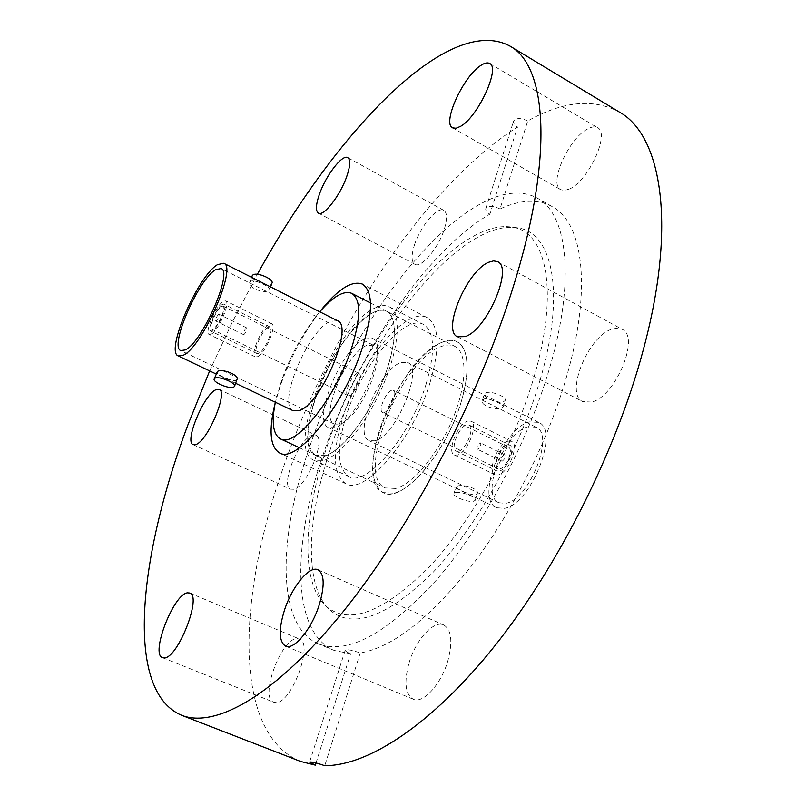<?xml version="1.0" encoding="UTF-8"?>
<svg xmlns="http://www.w3.org/2000/svg" width="806" height="806" viewBox="0 0 806 806"><rect width="100%" height="100%" fill="white"/><g stroke="black" fill="none" stroke-linecap="round" stroke-linejoin="round"><path stroke-width="0.6" stroke-dasharray="4.03 3.02" d="M319.76 311.781C303.64 332.999 290.664 357.219 280.81 384.432L275.35 402.234L281.657 380.13C291.359 353.552 304.064 330.772 319.77 311.791M429.87 383.253C440.288 347.457 439.411 325.614 427.251 317.695C406.687 305.756 360.977 360.766 343.678 414.727C332.001 451.531 332.697 474.512 345.764 483.66C364.614 495.73 412.642 440.227 429.87 383.253M425.921 384.694C435.522 351.849 434.726 331.78 423.543 324.486C404.773 313.534 362.801 363.959 346.943 413.538C336.293 447.239 336.938 468.256 348.867 476.588C366.196 487.63 410.123 436.802 425.921 384.694M461.092 402.285C470.291 369.591 469.011 349.451 457.244 341.865C437.517 330.43 395.081 380.009 379.757 429.366C369.48 462.926 370.639 484.003 383.233 492.617C401.499 504.062 445.889 454.131 461.092 402.285M539.99 380.311C566.024 292.739 552.493 231.967 517.412 227.826C459.783 218.295 366.851 336.767 330.339 449.244C306.663 518.933 303.711 585.851 329.795 609.971C352.736 629.738 387.172 617.184 433.094 572.31C476.507 526.953 519.679 449.869 539.99 380.311M533.683 378.115C559.596 291.419 546.528 231.231 512.001 227.151C455.299 217.721 363.224 335.377 326.883 446.977C303.328 516.112 300.265 582.375 325.946 606.102C348.545 625.527 382.518 612.953 427.865 568.371C470.744 523.326 513.462 446.977 533.683 378.115M308.9 449.194C277.869 538.69 276.307 625.889 318.249 643.752C347.497 655.147 386.82 633.979 436.227 580.239C482.975 526.479 527.839 442.837 549.652 367.889C575.827 279.088 567.273 213.61 537.078 198.024C473.727 164.162 353.894 311.247 308.9 449.194M591.594 402.043L582.778 401.63C564.563 394.053 588.088 336.132 612.016 329.11L617.446 328.123L622.041 329.271C640.498 336.525 615.371 396.945 591.594 402.043M569.751 188.866L564.714 190.458L560.754 189.702C548.231 184.191 568.643 138.31 587.725 128.889C591.785 126.683 595.07 126.29 597.568 127.691C610.293 133.02 588.652 180.725 569.751 188.866M414.445 244.984C420.258 226.506 437.406 206.074 443.824 210.386C447.259 212.754 447.401 219.071 444.257 229.327C438.434 248.167 421.004 268.62 414.818 264.267C411.302 261.799 411.181 255.361 414.445 244.984M293.797 489.252L290.664 489.171C279.974 485.706 298.845 438.786 312.244 435.2L315.821 435.169C326.672 438.303 307.056 486.723 293.797 489.252M275.763 702.57L273.758 702.217C259.32 697.905 281.022 638.715 296.83 638.654L299.399 639.007C314.008 642.775 291.44 704.011 275.763 702.57M409.055 662.935C415.725 639.914 433.699 619.935 443.753 624.982C451.471 629.677 452.861 641.546 447.945 660.577C441.356 684.082 423.009 704.192 413.216 699.215C405.237 694.198 403.856 682.108 409.055 662.935M500.022 208.956C493.171 205.762 488.436 205.56 485.827 208.361C485.242 210.275 486.592 212.22 489.887 214.184C426.082 250.767 356.222 355.517 322.753 455.692C292.094 544.997 291.419 632.247 334.238 650.472L350.62 653.737C346.792 652.104 344.998 650.916 345.21 650.17C347.416 649.233 352.424 650.18 360.232 653.001C393.066 647.258 430.525 617.789 472.588 564.593C512.465 512.173 548.07 441.053 566.568 376.714C592.289 288.155 582.99 222.516 552.181 206.578C537.521 198.84 520.132 199.636 500.022 208.956L527.718 120.981C562.83 101.133 593.377 98.161 619.351 112.044M300.517 761.418C232.188 732.986 237.72 597.377 282.936 468.588C330.772 329.825 424.43 186.105 517.523 126.985L489.887 214.184M209.651 370.911L232.35 322.017L257.366 274.302M527.718 120.981C521.029 117.797 516.344 117.767 513.664 120.89C513.029 122.945 514.319 124.98 517.523 126.985M316.012 762.939L350.62 653.737M360.232 653.001L324.747 765.7M395.655 488.476L385.288 487.942C354.519 476.124 400.914 360.07 440.811 346.691C446.252 344.525 450.907 344.414 454.806 346.348C467.52 352.524 467.188 383.988 452.73 418.848C438.393 453.707 412.944 484.265 395.655 488.476M325.564 455.591L316.002 455.511C288.105 445.053 336.263 327.538 373.803 312.355C378.931 309.947 383.253 309.615 386.769 311.358C398.285 316.899 396.572 348.252 381.591 383.656C366.73 419.049 341.754 450.645 325.564 455.591M375.304 307.892C380.815 305.273 385.459 304.91 389.238 306.784C401.479 312.678 399.665 346.076 383.666 383.847C367.798 421.609 341.15 455.219 323.952 460.377L313.887 460.256C284.216 449.043 335.326 324.284 375.304 307.892M442.222 342.268C448.055 339.92 453.063 339.779 457.244 341.865C470.764 348.444 470.432 381.963 454.987 419.15C439.673 456.337 412.511 488.839 394.144 493.212L383.233 492.617C350.499 479.953 399.736 356.736 442.222 342.268M504.163 508.385C530.63 505.13 560.372 429.981 538.529 422.344L529.482 421.911C502.813 427.865 475.077 499.468 496.617 507.709L504.163 508.385M501.695 407.896L503.236 406.929C504.899 405.196 489.262 397.418 484.013 398.98L482.431 400.3C479.782 405.438 495.982 410.607 501.695 407.896M364.856 338.893L372.483 338.429C390.285 343.83 357.723 421.83 334.994 427.603L328.677 427.654C311.307 421.447 341.714 347.497 364.856 338.893M457.465 486.089C463.027 483.802 479.802 488.889 477.253 493.604L475.631 494.753C470.361 495.71 454.564 488.013 456.035 486.824L457.465 486.089M503.559 401.69L505.161 400.522C507.327 397.026 491.328 390.567 485.907 392.764L484.376 393.912C482.25 397.418 498.037 403.816 503.559 401.69M455.491 492.567C460.841 490.955 477.263 497.383 475.248 500.294L473.686 501.221C468.226 502.763 452.025 496.405 454 493.484L455.491 492.567M375.082 440.791L369.158 440.701C352.897 434.827 379.374 369.622 400.582 362.69L407.564 362.478C424.147 367.768 396.008 436.056 375.082 440.791M528.051 426.767C504.455 431.915 479.802 495.489 498.884 502.753L505.634 503.337C529.079 500.304 555.314 433.96 535.99 427.17L528.051 426.767M315.69 396.572C305.353 428.349 305.454 447.995 316.002 455.511C331.397 465.495 372.12 416.904 387.555 367.778C396.985 336.757 396.723 317.947 386.769 311.358C370.125 301.555 331.105 349.723 315.69 396.572M499.992 468.84C506.561 467.712 513.845 449.204 508.505 447.29L506.41 447.169C499.831 448.468 492.657 466.745 497.987 468.699L499.992 468.84M384.331 412.44C390.275 410.879 398.043 391.918 393.399 390.366L391.535 390.386C385.57 392.129 377.933 410.848 382.558 412.44L384.331 412.44M293.253 410.768C276.811 405.025 307.811 330.581 330.158 321.403L337.462 320.728M268.801 290.462L269.557 289.767C271.682 287.43 254.636 278.987 250.656 281.304L249.9 282.08C246.817 287.188 264.197 294.15 268.801 290.462M236.914 379.697L236.138 380.392C232.209 382.074 214.89 373.803 216.784 372.019M252.147 275.984C250.737 279.994 267.018 286.896 271.128 284.044L271.914 283.279M477.958 449.224L477.384 449.204C476.517 447.018 477.354 444.912 479.882 442.887L480.467 442.917C481.333 445.103 480.497 447.209 477.958 449.224M504.143 454.816C501.584 456.811 500.758 458.906 501.675 461.103L502.269 461.143C504.828 459.158 505.654 457.062 504.747 454.856L504.143 454.816M366.498 345.552C345.965 352.978 318.985 418.616 334.46 424.107L340.142 424.047C360.353 418.838 389.016 350.036 373.208 345.18L366.498 345.552M349.713 395.555C355.456 393.852 363.365 374.76 358.942 373.319L357.149 373.39C351.386 375.274 343.598 394.124 348.001 395.605L349.713 395.555M221.579 306.381L223.061 306.119C226.577 307.076 218.073 326.702 213.157 328.969L211.736 329.191C208.26 328.173 216.613 308.819 221.579 306.381M218.607 314.35C216.411 316.768 215.454 318.995 215.726 321.01L216.149 320.939C218.335 318.521 219.303 316.305 219.031 314.28L218.607 314.35M246.364 328.012C244.137 330.389 243.19 332.596 243.523 334.631L243.966 334.571C246.193 332.193 247.14 329.986 246.807 327.951L246.364 328.012M222.265 304.527C216.482 307.388 206.759 329.906 210.809 331.095L212.452 330.843C218.184 328.223 228.098 305.333 224.008 304.225L222.265 304.527M268.176 327.246C262.061 329.886 252.57 352.202 256.993 353.572L258.756 353.391C264.821 351.003 274.503 328.314 270.03 327.014L268.176 327.246M257.567 356.695C265.144 353.743 277.284 325.312 271.693 323.7L269.345 323.992C261.698 327.327 249.85 355.184 255.381 356.917L257.567 356.695M211.212 334.168C218.376 330.923 230.808 302.24 225.68 300.87L223.484 301.253C216.25 304.87 204.12 332.969 209.177 334.47L211.212 334.168M499.317 471.087L496.919 470.926C490.491 468.558 499.126 446.534 507.065 444.942L509.604 445.083C516.062 447.39 507.246 469.747 499.317 471.087M458.503 451.209L456.196 451.108C450.06 448.892 458.896 426.676 466.583 424.903L469.021 424.984C475.187 427.14 466.17 449.688 458.503 451.209M467.762 421.054L470.946 421.145C478.935 423.926 467.218 453.194 457.304 455.118L454.342 454.977C446.403 452.095 457.808 423.392 467.762 421.054M508.203 441.114L511.518 441.295C519.88 444.277 508.425 473.283 498.168 474.966L495.086 474.754C486.774 471.681 497.917 443.219 508.203 441.114M427.251 317.695L362.428 284.115M389.238 306.784L423.543 324.486M512.001 227.151L517.412 227.826M457.476 336.817L582.778 401.63M452.619 127.842L560.754 189.702M347.769 157.664L443.824 210.386M193.168 444.67L290.664 489.171M162.53 657.676L273.758 702.217M317.977 569.771L443.753 624.982M552.181 206.578L537.078 198.024M334.238 650.472L318.249 643.752M285.546 646.12L413.216 699.215M189.712 593.025L299.399 639.007M219.151 389.419L315.821 435.169M318.4 213.116L414.818 264.267M489.635 63.473L597.568 127.691M497.574 261.688L622.041 329.271M325.946 606.102L329.795 609.971M345.21 650.17L309.595 762.083M485.827 208.361L513.664 120.89M313.887 460.256L348.867 476.588M345.764 483.66L279.561 452.922M299.419 447.753L385.288 487.942M370.498 302.985L454.806 346.348M538.529 422.344L372.483 338.429M503.236 406.929L505.161 400.522M475.248 500.294L477.253 493.604M498.884 502.753L369.158 440.701M508.505 447.29L393.399 390.366M269.557 289.767L270.584 286.936M501.675 461.103L477.384 449.204M334.46 424.107L180.796 350.6M358.942 373.319L223.061 306.119M243.523 334.631L215.726 321.01M496.617 507.709L328.677 427.654M482.431 400.3L484.376 393.912M454 493.484L456.035 486.824M535.99 427.17L407.564 362.478M497.987 468.699L382.558 412.44M235.604 383.283L216.058 373.964M249.9 282.08L251.643 277.365M504.747 454.856L480.467 442.917M373.208 345.18L221.086 268.549M348.001 395.605L211.736 329.191M246.807 327.951L219.031 314.28M256.993 353.572L210.809 331.095M271.693 323.7L225.68 300.87M255.381 356.917L209.177 334.47M270.03 327.014L224.008 304.225M456.196 451.108L496.919 470.926M470.946 421.145L511.518 441.295M454.342 454.977L495.086 474.754M469.021 424.984L509.604 445.083"/><path stroke-width="1.21" d="M361.894 349.179C373.158 313.081 373.329 291.389 362.428 284.115C351.718 280.186 337.492 289.414 319.76 311.781C333.19 296.346 343.88 290.21 351.829 293.384C361.179 299.681 360.937 318.41 351.124 349.572C335.084 398.94 294.865 448.428 280.407 438.857C273.033 434.505 271.35 422.304 275.36 402.234C268.499 429.941 269.899 446.836 279.561 452.922C296.386 464.125 343.356 406.698 361.894 349.179M465.324 336.586L457.476 336.817C441.759 330.591 466.765 271.108 488.617 262.293L493.544 260.892L497.574 261.688C513.583 267.491 486.915 329.745 465.324 336.586M460.669 126.29L456.085 128.265L452.619 127.842C441.89 123.399 463.188 76.368 480.789 65.467C484.557 62.949 487.509 62.284 489.635 63.473C500.597 67.664 478.039 116.699 460.669 126.29M319.458 194.105C325.886 175.426 342.429 153.926 347.769 157.664C350.63 159.729 350.308 165.945 346.802 176.323C340.334 195.384 323.528 216.945 318.4 213.116C315.478 210.95 315.841 204.613 319.458 194.105M195.898 444.529L193.168 444.67C184.08 441.96 204.029 394.205 216.018 389.701L219.151 389.419C228.42 391.756 207.686 441.114 195.898 444.529M164.263 657.908L162.53 657.676C150.208 654.25 173.622 593.901 187.486 592.843L189.712 593.025C202.256 595.836 177.894 658.391 164.263 657.908M284.518 610.011C292.084 586.526 309.433 565.369 317.977 569.771C324.486 573.983 324.868 585.781 319.126 605.185C311.579 629.184 293.847 650.513 285.546 646.12C278.856 641.566 278.513 629.536 284.518 610.011M257.366 274.302C334.077 134.612 447.804 12.231 510.097 46.164C546.125 65.608 554.347 153.311 514.47 282.856C480.185 395.575 411.554 526.842 343.578 611.139C275.42 695.618 215.192 728.705 181.582 715.265C123.741 690.702 138.964 555.364 187.939 424.812L209.651 370.911M510.097 46.164L619.351 112.044C661.585 135.348 677.433 225.045 642.684 352.061C615.582 452.287 558.326 565.983 495.196 645.374C431.915 724.775 368.372 765.67 324.747 765.7C316.728 762.889 311.67 761.69 309.595 762.083L315.317 765.136L300.517 761.418L181.582 715.265M315.317 765.136L316.012 762.939M223.776 263.28C237.579 266.494 202.366 346.993 183.375 355.194L178.277 355.95C164.998 351.759 197.903 275.743 217.56 264.62L223.776 263.28L337.462 320.728C354.348 325.634 321.171 404.229 299.288 410.556L293.253 410.768L235.604 383.283M214.285 378.8L214.98 378.195C219.071 375.737 236.883 383.324 234.445 386.477L233.71 387.102C229.509 389.479 211.897 381.963 214.285 378.8L217.449 371.475C221.831 368.221 239.876 375.072 236.914 379.697L234.566 386.165M270.584 286.936L271.914 283.279C274.544 279.511 257.255 271.803 253.013 274.876L252.147 275.984M215.645 269.708C198.266 279.42 169.028 346.933 180.796 350.6L185.37 349.905C202.225 342.49 233.277 271.441 221.086 268.549L215.645 269.708M280.407 438.857L299.419 447.753M351.829 293.384L370.498 302.985M216.058 373.964L178.277 355.95M251.643 277.365L252.288 275.612"/></g></svg>
